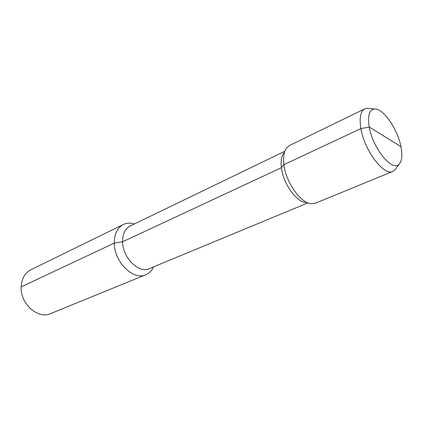 <?xml version="1.0" encoding="UTF-8"?>
<svg xmlns="http://www.w3.org/2000/svg" width="423" height="423" viewBox="0 0 423 423"><rect width="100%" height="100%" fill="white"/><g stroke="black" fill="none" stroke-linecap="round" stroke-linejoin="round"><path stroke-width="0.63" d="M145.771 274.754L50.617 313.607C38.07 319.619 20.103 303.725 21.15 286.873C21.631 278.657 24.899 272.941 30.942 269.731L123.257 224.534C117.293 227.738 114.295 233.93 114.268 243.114C114.162 261.974 133.441 280.84 145.771 274.754C148.732 273.517 151.08 271.37 152.814 268.325L153.549 266.871M134.318 223.973L132.743 223.556C129.316 222.826 126.154 223.148 123.257 224.534M385.543 137.105L400.93 146.607C402.559 154.95 402.003 160.735 399.264 163.965C392.808 172.637 372.806 148.658 369.258 127.053C367.481 115.701 369.263 109.679 374.614 108.986C383.243 108.203 397.646 129.126 400.93 146.607L369.258 127.053L360.904 128.581C364.43 150.636 384.089 176.396 392.867 171.4L315.516 203.172L311.36 203.717C300.79 203.331 285.858 182.403 283.907 164.658L281.427 167.698L122.607 241.776C122.591 233.94 125.118 228.674 130.189 225.967L284.626 151.371M21.15 286.873L114.268 243.114L122.607 241.776C122.601 257.771 138.908 273.808 149.314 268.626L307.754 202.955M283.754 152.893C281.432 156.235 280.655 161.168 281.427 167.698C283.151 183.561 296.475 202.21 306.035 202.591M364.811 108.822C360.481 111.275 359.18 117.864 360.904 128.581L283.907 164.658C283.029 157.356 283.881 151.862 286.456 148.166L289.628 145.433L364.811 108.822L367.222 108.24L369.221 108.441M392.867 171.4L394.902 169.983L396.081 168.359M134.239 224.01L132.743 223.556M153.47 266.902L152.814 268.325M374.614 108.986L367.222 108.24M399.264 163.965L394.902 169.983"/></g></svg>
